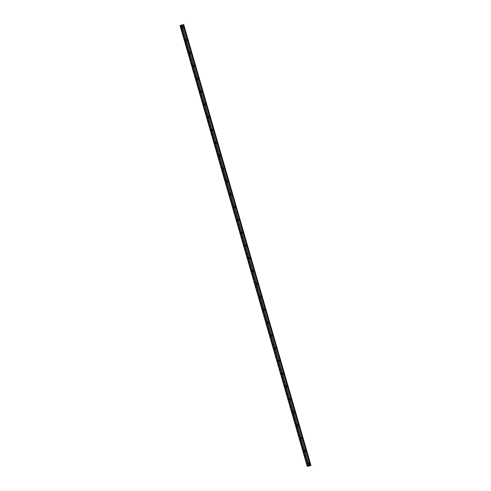 <?xml version="1.0" encoding="UTF-8"?>
<svg xmlns="http://www.w3.org/2000/svg" width="491" height="491" viewBox="0 0 491 491"><rect width="100%" height="100%" fill="white"/><g stroke="black" fill="none" stroke-linecap="round" stroke-linejoin="round"><path stroke-width="0.37" stroke-dasharray="2.46 1.84" d="M308.532 463.173A0.509 0.491 115.1 0 1 308.864 464.056A0.509 0.491 115.1 0 1 308.145 463.995M309.643 463.559A0.853 0.816 -64.9 0 0 308.33 463.197A0.853 0.816 -64.9 0 0 308.495 464.596A0.853 0.816 -64.9 0 0 309.643 463.559A0.853 0.816 -64.9 0 0 308.33 463.197A0.853 0.816 -64.9 0 0 308.495 464.596A0.853 0.816 -64.9 0 0 309.643 463.559M304.825 450.339A0.509 0.491 115.1 0 1 305.156 451.223A0.509 0.491 115.1 0 1 304.445 451.161M305.942 450.732A0.853 0.816 -64.9 0 0 304.623 450.364A0.853 0.816 -64.9 0 0 304.794 451.763A0.853 0.816 -64.9 0 0 305.942 450.732A0.853 0.816 -64.9 0 0 304.623 450.37A0.853 0.816 -64.9 0 0 304.794 451.763A0.853 0.816 -64.9 0 0 305.942 450.732M301.124 437.512A0.509 0.491 115.1 0 1 301.456 438.389A0.509 0.491 115.1 0 1 300.744 438.328M302.235 437.898A0.853 0.816 -64.9 0 0 300.922 437.536A0.853 0.816 -64.9 0 0 301.087 438.929A0.853 0.816 -64.9 0 0 302.235 437.898A0.853 0.816 -64.9 0 0 300.922 437.536A0.853 0.816 -64.9 0 0 301.087 438.936A0.853 0.816 -64.9 0 0 302.235 437.898M297.417 424.678A0.509 0.491 115.1 0 1 297.749 425.562A0.509 0.491 115.1 0 1 297.037 425.501M298.534 425.065A0.853 0.816 -64.9 0 0 297.215 424.703A0.853 0.816 -64.9 0 0 297.386 426.102A0.853 0.816 -64.9 0 0 298.534 425.065A0.853 0.816 -64.9 0 0 297.215 424.703A0.853 0.816 -64.9 0 0 297.386 426.102A0.853 0.816 -64.9 0 0 298.534 425.065M293.716 411.845A0.509 0.491 115.1 0 1 294.048 412.728A0.509 0.491 115.1 0 1 293.336 412.667M294.827 412.231A0.853 0.816 -64.9 0 0 293.514 411.869A0.853 0.816 -64.9 0 0 293.679 413.269A0.853 0.816 -64.9 0 0 294.827 412.231A0.853 0.816 115.1 0 1 293.649 413.256A0.853 0.816 115.1 0 1 293.483 411.857A0.853 0.816 115.1 0 1 294.803 412.219M294.833 412.231A0.853 0.816 -64.9 0 0 293.514 411.869A0.853 0.816 -64.9 0 0 293.679 413.269A0.853 0.816 -64.9 0 0 294.833 412.231M290.009 399.017A0.509 0.491 115.1 0 1 290.341 399.895A0.509 0.491 115.1 0 1 289.629 399.834M291.126 399.404A0.853 0.816 -64.9 0 0 289.807 399.042A0.853 0.816 -64.9 0 0 289.978 400.435A0.853 0.816 -64.9 0 0 291.126 399.404A0.853 0.816 -64.9 0 0 289.807 399.042A0.853 0.816 -64.9 0 0 289.978 400.435A0.853 0.816 -64.9 0 0 291.126 399.404M286.308 386.184A0.509 0.491 115.1 0 1 286.64 387.068A0.509 0.491 115.1 0 1 285.928 387.006M287.425 386.57A0.853 0.816 -64.9 0 0 286.106 386.208A0.853 0.816 -64.9 0 0 286.271 387.608A0.853 0.816 -64.9 0 0 287.425 386.57A0.853 0.816 -64.9 0 0 286.106 386.208A0.853 0.816 -64.9 0 0 286.271 387.608A0.853 0.816 -64.9 0 0 287.425 386.57M282.601 373.35A0.509 0.491 115.1 0 1 282.939 374.234A0.509 0.491 115.1 0 1 282.221 374.173M283.718 373.737A0.853 0.816 -64.9 0 0 282.399 373.375A0.853 0.816 -64.9 0 0 282.57 374.774A0.853 0.816 -64.9 0 0 283.718 373.737A0.853 0.816 -64.9 0 0 282.399 373.375A0.853 0.816 -64.9 0 0 282.57 374.774A0.853 0.816 -64.9 0 0 283.718 373.737M278.9 360.517A0.509 0.491 115.1 0 1 279.232 361.401A0.509 0.491 115.1 0 1 278.52 361.339M280.017 360.903A0.853 0.816 -64.9 0 0 278.698 360.541A0.853 0.816 -64.9 0 0 278.863 361.941A0.853 0.816 -64.9 0 0 280.017 360.903A0.853 0.816 -64.9 0 0 278.698 360.541A0.853 0.816 -64.9 0 0 278.87 361.941A0.853 0.816 -64.9 0 0 280.017 360.91M275.199 347.689A0.509 0.491 115.1 0 1 275.531 348.567A0.509 0.491 115.1 0 1 274.813 348.506M276.31 348.076A0.853 0.816 -64.9 0 0 274.991 347.714A0.853 0.816 -64.9 0 0 275.163 349.107A0.853 0.816 -64.9 0 0 276.31 348.076A0.853 0.816 -64.9 0 0 274.991 347.714A0.853 0.816 -64.9 0 0 275.163 349.107A0.853 0.816 -64.9 0 0 276.31 348.076M271.492 334.856A0.509 0.491 115.1 0 1 271.824 335.74A0.509 0.491 115.1 0 1 271.112 335.678M272.609 335.243A0.853 0.816 -64.9 0 0 271.29 334.88A0.853 0.816 -64.9 0 0 271.462 336.28A0.853 0.816 -64.9 0 0 272.609 335.243A0.853 0.816 -64.9 0 0 271.29 334.88A0.853 0.816 -64.9 0 0 271.462 336.28A0.853 0.816 -64.9 0 0 272.609 335.243M267.791 322.022A0.509 0.491 115.1 0 1 268.123 322.906A0.509 0.491 115.1 0 1 267.405 322.845M268.902 322.409A0.853 0.816 -64.9 0 0 267.583 322.047A0.853 0.816 -64.9 0 0 267.755 323.446A0.853 0.816 -64.9 0 0 268.902 322.409A0.853 0.816 -64.9 0 0 267.589 322.047A0.853 0.816 -64.9 0 0 267.755 323.446A0.853 0.816 -64.9 0 0 268.902 322.409M264.084 309.189A0.509 0.491 115.1 0 1 264.416 310.073A0.509 0.491 115.1 0 1 263.704 310.011M265.201 309.582A0.853 0.816 -64.9 0 0 263.882 309.22A0.853 0.816 -64.9 0 0 264.054 310.613A0.853 0.816 -64.9 0 0 265.201 309.582A0.853 0.816 -64.9 0 0 263.882 309.22A0.853 0.816 -64.9 0 0 264.054 310.613A0.853 0.816 -64.9 0 0 265.201 309.582M260.383 296.361A0.509 0.491 115.1 0 1 260.715 297.239A0.509 0.491 115.1 0 1 260.003 297.184M261.494 296.748A0.853 0.816 -64.9 0 0 260.181 296.386A0.853 0.816 -64.9 0 0 260.347 297.785A0.853 0.816 -64.9 0 0 261.494 296.748A0.853 0.816 -64.9 0 0 260.181 296.386A0.853 0.816 -64.9 0 0 260.347 297.785A0.853 0.816 -64.9 0 0 261.494 296.748M256.676 283.528A0.509 0.491 115.1 0 1 257.008 284.412A0.509 0.491 115.1 0 1 256.296 284.35M257.793 283.915A0.853 0.816 -64.9 0 0 256.474 283.553A0.853 0.816 -64.9 0 0 256.646 284.952A0.853 0.816 -64.9 0 0 257.793 283.915A0.853 0.816 -64.9 0 0 256.474 283.553A0.853 0.816 -64.9 0 0 256.646 284.952A0.853 0.816 -64.9 0 0 257.793 283.915M252.975 270.694A0.509 0.491 115.1 0 1 253.307 271.578A0.509 0.491 115.1 0 1 252.595 271.517M254.086 271.081A0.853 0.816 -64.9 0 0 252.773 270.719A0.853 0.816 -64.9 0 0 252.939 272.118A0.853 0.816 -64.9 0 0 254.086 271.081A0.853 0.816 -64.9 0 0 252.773 270.719A0.853 0.816 -64.9 0 0 252.939 272.118A0.853 0.816 -64.9 0 0 254.093 271.081M249.268 257.867A0.509 0.491 115.1 0 1 249.6 258.745A0.509 0.491 115.1 0 1 248.888 258.683M250.385 258.254A0.853 0.816 -64.9 0 0 249.066 257.892A0.853 0.816 -64.9 0 0 249.238 259.285A0.853 0.816 -64.9 0 0 250.385 258.254A0.853 0.816 -64.9 0 0 249.066 257.892A0.853 0.816 -64.9 0 0 249.238 259.285A0.853 0.816 -64.9 0 0 250.385 258.254M245.568 245.034A0.509 0.491 115.1 0 1 245.899 245.917A0.509 0.491 115.1 0 1 245.187 245.856M246.685 245.42A0.853 0.816 -64.9 0 0 245.365 245.058A0.853 0.816 -64.9 0 0 245.531 246.457A0.853 0.816 -64.9 0 0 246.685 245.42A0.853 0.816 -64.9 0 0 245.365 245.058A0.853 0.816 -64.9 0 0 245.531 246.457A0.853 0.816 -64.9 0 0 246.685 245.42M241.86 232.2A0.509 0.491 115.1 0 1 242.198 233.084A0.509 0.491 115.1 0 1 241.48 233.022M242.977 232.587A0.853 0.816 -64.9 0 0 241.658 232.225A0.853 0.816 -64.9 0 0 241.83 233.624A0.853 0.816 -64.9 0 0 242.977 232.587A0.853 0.816 -64.9 0 0 241.658 232.225A0.853 0.816 -64.9 0 0 241.83 233.624A0.853 0.816 -64.9 0 0 242.977 232.587M238.16 219.367A0.509 0.491 115.1 0 1 238.491 220.25A0.509 0.491 115.1 0 1 237.779 220.189M239.277 219.759A0.853 0.816 -64.9 0 0 237.957 219.391A0.853 0.816 -64.9 0 0 238.123 220.79A0.853 0.816 -64.9 0 0 239.277 219.759A0.853 0.816 -64.9 0 0 237.957 219.397A0.853 0.816 -64.9 0 0 238.129 220.79A0.853 0.816 -64.9 0 0 239.277 219.759M234.459 206.539A0.509 0.491 115.1 0 1 234.79 207.417A0.509 0.491 115.1 0 1 234.072 207.355M235.57 206.926A0.853 0.816 -64.9 0 0 234.25 206.564A0.853 0.816 -64.9 0 0 234.422 207.957A0.853 0.816 -64.9 0 0 235.57 206.926A0.853 0.816 -64.9 0 0 234.25 206.564A0.853 0.816 -64.9 0 0 234.422 207.963A0.853 0.816 -64.9 0 0 235.57 206.926M230.752 193.706A0.509 0.491 115.1 0 1 231.083 194.589A0.509 0.491 115.1 0 1 230.371 194.528M231.869 194.092A0.853 0.816 -64.9 0 0 230.549 193.73A0.853 0.816 -64.9 0 0 230.721 195.13A0.853 0.816 -64.9 0 0 231.869 194.092A0.853 0.816 -64.9 0 0 230.549 193.73A0.853 0.816 -64.9 0 0 230.721 195.13A0.853 0.816 -64.9 0 0 231.869 194.092M227.051 180.872A0.509 0.491 115.1 0 1 227.382 181.756A0.509 0.491 115.1 0 1 226.664 181.695M228.162 181.259A0.853 0.816 -64.9 0 0 226.842 180.897A0.853 0.816 -64.9 0 0 227.014 182.296A0.853 0.816 -64.9 0 0 228.162 181.259A0.853 0.816 -64.9 0 0 226.848 180.897A0.853 0.816 -64.9 0 0 227.014 182.296A0.853 0.816 -64.9 0 0 228.162 181.259M223.344 168.045A0.509 0.491 115.1 0 1 223.675 168.922A0.509 0.491 115.1 0 1 222.963 168.861M224.461 168.431A0.853 0.816 -64.9 0 0 223.141 168.069A0.853 0.816 -64.9 0 0 223.313 169.463A0.853 0.816 -64.9 0 0 224.461 168.431A0.853 0.816 -64.9 0 0 223.141 168.069A0.853 0.816 -64.9 0 0 223.313 169.463A0.853 0.816 -64.9 0 0 224.461 168.431M219.643 155.211A0.509 0.491 115.1 0 1 219.974 156.089A0.509 0.491 115.1 0 1 219.256 156.034M220.754 155.598A0.853 0.816 -64.9 0 0 219.44 155.236A0.853 0.816 -64.9 0 0 219.606 156.635A0.853 0.816 -64.9 0 0 220.754 155.598A0.853 0.816 -64.9 0 0 219.44 155.236A0.853 0.816 -64.9 0 0 219.606 156.635A0.853 0.816 -64.9 0 0 220.754 155.598M215.936 142.378A0.509 0.491 115.1 0 1 216.267 143.262A0.509 0.491 115.1 0 1 215.555 143.2M217.053 142.764A0.853 0.816 -64.9 0 0 215.733 142.402A0.853 0.816 -64.9 0 0 215.905 143.802A0.853 0.816 -64.9 0 0 217.053 142.764A0.853 0.816 -64.9 0 0 215.733 142.402A0.853 0.816 -64.9 0 0 215.905 143.802A0.853 0.816 -64.9 0 0 217.053 142.764M212.235 129.544A0.509 0.491 115.1 0 1 212.566 130.428A0.509 0.491 115.1 0 1 211.854 130.367M213.346 129.931A0.853 0.816 -64.9 0 0 212.032 129.569A0.853 0.816 -64.9 0 0 212.198 130.968A0.853 0.816 -64.9 0 0 213.346 129.931A0.853 0.816 -64.9 0 0 212.032 129.569A0.853 0.816 -64.9 0 0 212.198 130.968A0.853 0.816 -64.9 0 0 213.346 129.931M208.528 116.717A0.509 0.491 115.1 0 1 208.859 117.594A0.509 0.491 115.1 0 1 208.147 117.533M209.645 117.104A0.853 0.816 -64.9 0 0 208.325 116.741A0.853 0.816 -64.9 0 0 208.497 118.135A0.853 0.816 -64.9 0 0 209.645 117.104A0.853 0.816 -64.9 0 0 208.325 116.741A0.853 0.816 -64.9 0 0 208.497 118.135A0.853 0.816 -64.9 0 0 209.645 117.104M204.827 103.883A0.509 0.491 115.1 0 1 205.158 104.767A0.509 0.491 115.1 0 1 204.446 104.706M205.938 104.27A0.853 0.816 -64.9 0 0 204.624 103.908A0.853 0.816 -64.9 0 0 204.79 105.307A0.853 0.816 -64.9 0 0 205.938 104.27A0.853 0.816 -64.9 0 0 204.624 103.908A0.853 0.816 -64.9 0 0 204.79 105.307A0.853 0.816 -64.9 0 0 205.944 104.27M201.12 91.05A0.509 0.491 115.1 0 1 201.457 91.934A0.509 0.491 115.1 0 1 200.739 91.872M202.237 91.436A0.853 0.816 -64.9 0 0 200.917 91.074A0.853 0.816 -64.9 0 0 201.089 92.474A0.853 0.816 -64.9 0 0 202.237 91.436A0.853 0.816 -64.9 0 0 200.917 91.074A0.853 0.816 -64.9 0 0 201.089 92.474A0.853 0.816 -64.9 0 0 202.237 91.436M197.419 78.216A0.509 0.491 115.1 0 1 197.75 79.1A0.509 0.491 115.1 0 1 197.038 79.039M198.536 78.609A0.853 0.816 -64.9 0 0 197.216 78.247A0.853 0.816 -64.9 0 0 197.382 79.64A0.853 0.816 -64.9 0 0 198.536 78.609A0.853 0.816 -64.9 0 0 197.216 78.247A0.853 0.816 -64.9 0 0 197.382 79.64A0.853 0.816 -64.9 0 0 198.536 78.609M193.712 65.389A0.509 0.491 115.1 0 1 194.049 66.267A0.509 0.491 115.1 0 1 193.331 66.205M194.829 65.776A0.853 0.816 -64.9 0 0 193.509 65.413A0.853 0.816 -64.9 0 0 193.681 66.813A0.853 0.816 -64.9 0 0 194.829 65.776A0.853 0.816 -64.9 0 0 193.509 65.413A0.853 0.816 -64.9 0 0 193.681 66.813A0.853 0.816 -64.9 0 0 194.829 65.776M190.011 52.555A0.509 0.491 115.1 0 1 190.342 53.439A0.509 0.491 115.1 0 1 189.63 53.378M191.128 52.942A0.853 0.816 -64.9 0 0 189.808 52.58A0.853 0.816 -64.9 0 0 189.974 53.979A0.853 0.816 -64.9 0 0 191.128 52.942A0.853 0.816 -64.9 0 0 189.808 52.58A0.853 0.816 -64.9 0 0 189.98 53.979A0.853 0.816 -64.9 0 0 191.128 52.942M186.31 39.722A0.509 0.491 115.1 0 1 186.641 40.606A0.509 0.491 115.1 0 1 185.923 40.544M187.421 40.109A0.853 0.816 -64.9 0 0 186.101 39.746A0.853 0.816 -64.9 0 0 186.273 41.146A0.853 0.816 -64.9 0 0 187.421 40.109A0.853 0.816 -64.9 0 0 186.107 39.746A0.853 0.816 -64.9 0 0 186.273 41.146A0.853 0.816 -64.9 0 0 187.421 40.109M182.603 26.895A0.509 0.491 115.1 0 1 182.934 27.772A0.509 0.491 115.1 0 1 182.222 27.711M183.72 27.281A0.853 0.816 -64.9 0 0 182.4 26.919A0.853 0.816 -64.9 0 0 182.572 28.312A0.853 0.816 -64.9 0 0 183.72 27.281A0.853 0.816 -64.9 0 0 182.4 26.919A0.853 0.816 -64.9 0 0 182.572 28.312A0.853 0.816 -64.9 0 0 183.72 27.281M181.83 27.662A0.853 0.816 115.1 0 1 182.977 26.624A0.853 0.816 115.1 0 1 183.149 28.024A0.853 0.816 115.1 0 1 181.83 27.662M182.112 27.797A0.853 0.816 115.1 0 1 183.26 26.76A0.853 0.816 115.1 0 1 183.431 28.159A0.853 0.816 115.1 0 1 182.112 27.797M185.53 40.495A0.853 0.816 115.1 0 1 186.684 39.458A0.853 0.816 115.1 0 1 186.85 40.857A0.853 0.816 115.1 0 1 185.53 40.495M185.819 40.624A0.853 0.816 115.1 0 1 186.967 39.593A0.853 0.816 115.1 0 1 187.132 40.986A0.853 0.816 115.1 0 1 185.819 40.624M189.238 53.329A0.853 0.816 115.1 0 1 190.385 52.292A0.853 0.816 115.1 0 1 190.557 53.691A0.853 0.816 115.1 0 1 189.238 53.329M189.52 53.458A0.853 0.816 115.1 0 1 190.668 52.42A0.853 0.816 115.1 0 1 190.839 53.82A0.853 0.816 115.1 0 1 189.52 53.458M192.938 66.156A0.853 0.816 115.1 0 1 194.092 65.125A0.853 0.816 115.1 0 1 194.258 66.518A0.853 0.816 115.1 0 1 192.938 66.156M193.221 66.291A0.853 0.816 115.1 0 1 194.375 65.254A0.853 0.816 115.1 0 1 194.54 66.653A0.853 0.816 115.1 0 1 193.221 66.291M196.645 78.99A0.853 0.816 115.1 0 1 197.793 77.952A0.853 0.816 115.1 0 1 197.965 79.352A0.853 0.816 115.1 0 1 196.645 78.99M196.928 79.125A0.853 0.816 115.1 0 1 198.076 78.087A0.853 0.816 115.1 0 1 198.247 79.487A0.853 0.816 115.1 0 1 196.928 79.125M200.346 91.823A0.853 0.816 115.1 0 1 201.494 90.786A0.853 0.816 115.1 0 1 201.666 92.185A0.853 0.816 115.1 0 1 200.346 91.823M200.629 91.952A0.853 0.816 115.1 0 1 201.783 90.921A0.853 0.816 115.1 0 1 201.948 92.314A0.853 0.816 115.1 0 1 200.629 91.952M204.053 104.651A0.853 0.816 115.1 0 1 205.201 103.619A0.853 0.816 115.1 0 1 205.367 105.013A0.853 0.816 115.1 0 1 204.053 104.651M204.336 104.786A0.853 0.816 115.1 0 1 205.484 103.748A0.853 0.816 115.1 0 1 205.655 105.148A0.853 0.816 115.1 0 1 204.336 104.786M207.754 117.484A0.853 0.816 115.1 0 1 208.902 116.447A0.853 0.816 115.1 0 1 209.074 117.846A0.853 0.816 115.1 0 1 207.754 117.484M208.037 117.619A0.853 0.816 115.1 0 1 209.184 116.582A0.853 0.816 115.1 0 1 209.356 117.981A0.853 0.816 115.1 0 1 208.037 117.619M211.461 130.318A0.853 0.816 115.1 0 1 212.609 129.28A0.853 0.816 115.1 0 1 212.775 130.68A0.853 0.816 115.1 0 1 211.461 130.318M211.744 130.446A0.853 0.816 115.1 0 1 212.891 129.415A0.853 0.816 115.1 0 1 213.057 130.809A0.853 0.816 115.1 0 1 211.744 130.446M215.162 143.151A0.853 0.816 115.1 0 1 216.31 142.114A0.853 0.816 115.1 0 1 216.482 143.513A0.853 0.816 115.1 0 1 215.162 143.151M215.445 143.28A0.853 0.816 115.1 0 1 216.592 142.243A0.853 0.816 115.1 0 1 216.764 143.642A0.853 0.816 115.1 0 1 215.445 143.28M218.869 155.978A0.853 0.816 115.1 0 1 220.017 154.947A0.853 0.816 115.1 0 1 220.183 156.341A0.853 0.816 115.1 0 1 218.869 155.978M219.152 156.113A0.853 0.816 115.1 0 1 220.299 155.076A0.853 0.816 115.1 0 1 220.465 156.476A0.853 0.816 115.1 0 1 219.152 156.113M222.57 168.812A0.853 0.816 115.1 0 1 223.718 167.775A0.853 0.816 115.1 0 1 223.89 169.174A0.853 0.816 115.1 0 1 222.57 168.812M222.853 168.947A0.853 0.816 115.1 0 1 224 167.91A0.853 0.816 115.1 0 1 224.172 169.309A0.853 0.816 115.1 0 1 222.853 168.947M226.271 181.645A0.853 0.816 115.1 0 1 227.425 180.608A0.853 0.816 115.1 0 1 227.591 182.008A0.853 0.816 115.1 0 1 226.271 181.645M226.56 181.774A0.853 0.816 115.1 0 1 227.707 180.743A0.853 0.816 115.1 0 1 227.873 182.136A0.853 0.816 115.1 0 1 226.56 181.774M229.978 194.473A0.853 0.816 115.1 0 1 231.126 193.442A0.853 0.816 115.1 0 1 231.298 194.841A0.853 0.816 115.1 0 1 229.978 194.473M230.261 194.608A0.853 0.816 115.1 0 1 231.408 193.571A0.853 0.816 115.1 0 1 231.58 194.97A0.853 0.816 115.1 0 1 230.261 194.608M233.679 207.306A0.853 0.816 115.1 0 1 234.833 206.275A0.853 0.816 115.1 0 1 234.999 207.668A0.853 0.816 115.1 0 1 233.679 207.306M233.962 207.441A0.853 0.816 115.1 0 1 235.115 206.404A0.853 0.816 115.1 0 1 235.281 207.803A0.853 0.816 115.1 0 1 233.962 207.441M237.386 220.14A0.853 0.816 115.1 0 1 238.534 219.103A0.853 0.816 115.1 0 1 238.706 220.502A0.853 0.816 115.1 0 1 237.386 220.14M237.669 220.269A0.853 0.816 115.1 0 1 238.816 219.238A0.853 0.816 115.1 0 1 238.988 220.637A0.853 0.816 115.1 0 1 237.669 220.269M241.087 232.973A0.853 0.816 115.1 0 1 242.235 231.936A0.853 0.816 115.1 0 1 242.407 233.335A0.853 0.816 115.1 0 1 241.087 232.973M241.369 233.102A0.853 0.816 115.1 0 1 242.523 232.071A0.853 0.816 115.1 0 1 242.689 233.464A0.853 0.816 115.1 0 1 241.369 233.102M244.794 245.801A0.853 0.816 115.1 0 1 245.942 244.77A0.853 0.816 115.1 0 1 246.114 246.163A0.853 0.816 115.1 0 1 244.794 245.801M245.077 245.936A0.853 0.816 115.1 0 1 246.224 244.899A0.853 0.816 115.1 0 1 246.396 246.298A0.853 0.816 115.1 0 1 245.077 245.936M248.495 258.634A0.853 0.816 115.1 0 1 249.643 257.597A0.853 0.816 115.1 0 1 249.815 258.996A0.853 0.816 115.1 0 1 248.495 258.634M248.777 258.769A0.853 0.816 115.1 0 1 249.925 257.732A0.853 0.816 115.1 0 1 250.097 259.131A0.853 0.816 115.1 0 1 248.777 258.769M252.202 271.468A0.853 0.816 115.1 0 1 253.35 270.431A0.853 0.816 115.1 0 1 253.516 271.83A0.853 0.816 115.1 0 1 252.202 271.468M252.484 271.597A0.853 0.816 115.1 0 1 253.632 270.566A0.853 0.816 115.1 0 1 253.804 271.959A0.853 0.816 115.1 0 1 252.484 271.597M255.903 284.301A0.853 0.816 115.1 0 1 257.051 283.264A0.853 0.816 115.1 0 1 257.223 284.663A0.853 0.816 115.1 0 1 255.903 284.301M256.185 284.43A0.853 0.816 115.1 0 1 257.333 283.393A0.853 0.816 115.1 0 1 257.505 284.792A0.853 0.816 115.1 0 1 256.185 284.43M259.61 297.129A0.853 0.816 115.1 0 1 260.758 296.098A0.853 0.816 115.1 0 1 260.924 297.491A0.853 0.816 115.1 0 1 259.61 297.129M259.892 297.264A0.853 0.816 115.1 0 1 261.04 296.226A0.853 0.816 115.1 0 1 261.206 297.626A0.853 0.816 115.1 0 1 259.892 297.264M263.311 309.962A0.853 0.816 115.1 0 1 264.459 308.925A0.853 0.816 115.1 0 1 264.631 310.324A0.853 0.816 115.1 0 1 263.311 309.962M263.593 310.097A0.853 0.816 115.1 0 1 264.741 309.06A0.853 0.816 115.1 0 1 264.913 310.459A0.853 0.816 115.1 0 1 263.593 310.097M267.012 322.796A0.853 0.816 115.1 0 1 268.166 321.758A0.853 0.816 115.1 0 1 268.332 323.158A0.853 0.816 115.1 0 1 267.012 322.796M267.3 322.925A0.853 0.816 115.1 0 1 268.448 321.893A0.853 0.816 115.1 0 1 268.614 323.287A0.853 0.816 115.1 0 1 267.3 322.925M270.719 335.623A0.853 0.816 115.1 0 1 271.867 334.592A0.853 0.816 115.1 0 1 272.039 335.985A0.853 0.816 115.1 0 1 270.719 335.623M271.001 335.758A0.853 0.816 115.1 0 1 272.149 334.721A0.853 0.816 115.1 0 1 272.321 336.12A0.853 0.816 115.1 0 1 271.001 335.758M274.42 348.457A0.853 0.816 115.1 0 1 275.574 347.419A0.853 0.816 115.1 0 1 275.739 348.819A0.853 0.816 115.1 0 1 274.42 348.457M274.702 348.592A0.853 0.816 115.1 0 1 275.856 347.554A0.853 0.816 115.1 0 1 276.022 348.954A0.853 0.816 115.1 0 1 274.702 348.592M278.127 361.29A0.853 0.816 115.1 0 1 279.275 360.253A0.853 0.816 115.1 0 1 279.447 361.652A0.853 0.816 115.1 0 1 278.127 361.29M278.409 361.419A0.853 0.816 115.1 0 1 279.557 360.388A0.853 0.816 115.1 0 1 279.729 361.781A0.853 0.816 115.1 0 1 278.409 361.419M281.828 374.124A0.853 0.816 115.1 0 1 282.976 373.086A0.853 0.816 115.1 0 1 283.147 374.486A0.853 0.816 115.1 0 1 281.828 374.124M282.11 374.252A0.853 0.816 115.1 0 1 283.264 373.215A0.853 0.816 115.1 0 1 283.43 374.615A0.853 0.816 115.1 0 1 282.11 374.252M285.535 386.951A0.853 0.816 115.1 0 1 286.683 385.92A0.853 0.816 115.1 0 1 286.854 387.313A0.853 0.816 115.1 0 1 285.535 386.951M285.817 387.086A0.853 0.816 115.1 0 1 286.965 386.049A0.853 0.816 115.1 0 1 287.137 387.448A0.853 0.816 115.1 0 1 285.817 387.086M289.236 399.784A0.853 0.816 115.1 0 1 290.384 398.747A0.853 0.816 115.1 0 1 290.555 400.147A0.853 0.816 115.1 0 1 289.236 399.784M289.518 399.92A0.853 0.816 115.1 0 1 290.666 398.882A0.853 0.816 115.1 0 1 290.838 400.282A0.853 0.816 115.1 0 1 289.518 399.92M292.943 412.618A0.853 0.816 115.1 0 1 294.091 411.581A0.853 0.816 115.1 0 1 294.256 412.98A0.853 0.816 115.1 0 1 292.943 412.618M296.644 425.452A0.853 0.816 115.1 0 1 297.791 424.414A0.853 0.816 115.1 0 1 297.963 425.814A0.853 0.816 115.1 0 1 296.644 425.452M296.926 425.58A0.853 0.816 115.1 0 1 298.074 424.543A0.853 0.816 115.1 0 1 298.246 425.942A0.853 0.816 115.1 0 1 296.926 425.58M300.351 438.279A0.853 0.816 115.1 0 1 301.499 437.248A0.853 0.816 115.1 0 1 301.664 438.641A0.853 0.816 115.1 0 1 300.351 438.279M300.633 438.414A0.853 0.816 115.1 0 1 301.781 437.377A0.853 0.816 115.1 0 1 301.947 438.776A0.853 0.816 115.1 0 1 300.633 438.414M304.052 451.112A0.853 0.816 115.1 0 1 305.199 450.075A0.853 0.816 115.1 0 1 305.371 451.475A0.853 0.816 115.1 0 1 304.052 451.112M304.334 451.247A0.853 0.816 115.1 0 1 305.482 450.21A0.853 0.816 115.1 0 1 305.654 451.61A0.853 0.816 115.1 0 1 304.334 451.247M307.759 463.946A0.853 0.816 115.1 0 1 308.907 462.909A0.853 0.816 115.1 0 1 309.072 464.308A0.853 0.816 115.1 0 1 307.759 463.946M308.041 464.075A0.853 0.816 115.1 0 1 309.189 463.044A0.853 0.816 115.1 0 1 309.355 464.437A0.853 0.816 115.1 0 1 308.041 464.075M183.29 24.618L310.294 465.278L183.014 24.808L183.29 24.618M183.02 24.796L310.177 465.364M180.037 25.606L181.026 25.839L183.8 24.838M183.609 24.961L310.754 465.536M180.547 25.845L307.642 466.174L180.547 25.845M309.121 465.726L309.563 465.695M181.032 25.833L308.195 466.395L181.026 25.839M183.346 24.838L310.441 465.186M183.763 24.857L310.926 465.419M181.001 25.839L308.158 466.395M180.713 25.882L307.869 466.444M180.645 25.888L307.802 466.45M180.578 25.82L307.679 466.168M180.706 25.581L307.9 466.278M180.823 25.655L307.992 466.205M180.676 25.581L307.832 466.143M180.197 25.655L307.36 466.217M180.148 25.661L307.305 466.217M308.354 463.025L308.759 463.216M304.647 450.192L305.058 450.382M300.946 437.364L301.351 437.555M297.239 424.531L297.65 424.721M293.538 411.697L293.943 411.888M289.837 398.87L290.242 399.06M286.13 386.036L286.535 386.227M282.429 373.203L282.834 373.393M283.289 373.234L282.976 373.086M278.722 360.369L279.134 360.56M275.021 347.542L275.426 347.732M271.314 334.709L271.726 334.899M267.613 321.875L268.018 322.065M263.906 309.042L264.318 309.238M260.205 296.214L260.611 296.404M256.498 283.381L256.91 283.571M252.797 270.547L253.203 270.737M249.09 257.72L249.502 257.91M245.39 244.886L245.795 245.077M241.689 232.053L242.094 232.243M237.982 219.219L238.393 219.409M234.281 206.392L234.686 206.582M234.833 206.275L235.146 206.416M230.574 193.558L230.985 193.749M226.873 180.725L227.278 180.915M223.166 167.897L223.577 168.088M219.465 155.064L219.87 155.254M215.758 142.23L216.169 142.421M212.057 129.397L212.462 129.587M208.35 116.57L208.761 116.76M204.649 103.736L205.054 103.926M200.948 90.903L201.353 91.093M197.241 78.069L197.646 78.265M193.54 65.242L193.945 65.432M189.833 52.408L190.244 52.598M186.132 39.575L186.537 39.765M182.425 26.747L182.836 26.937M181.995 27.668L182.4 27.858M185.696 40.501L186.107 40.692M189.403 53.335L189.808 53.525M193.104 66.162L193.515 66.353M196.811 78.996L197.216 79.186M200.512 91.829L200.917 92.02M204.219 104.663L204.624 104.853M207.92 117.49L208.325 117.68M211.621 130.324L212.032 130.514M215.328 143.157L215.733 143.347M219.029 155.985L219.44 156.181M222.736 168.818L223.141 169.008M226.437 181.652L226.848 181.842M230.144 194.485L230.549 194.675M233.845 207.312L234.256 207.503M237.552 220.146L237.957 220.336M241.253 232.98L241.658 233.17M244.96 245.813L245.365 246.003M248.661 258.64L249.066 258.831M252.362 271.474L252.773 271.664M256.069 284.307L256.474 284.498M259.77 297.135L260.181 297.325M263.477 309.968L263.882 310.159M267.178 322.802L267.589 322.992M270.885 335.635L271.29 335.826M274.586 348.463L274.997 348.653M278.293 361.296L278.698 361.486M281.994 374.13L282.399 374.32M285.701 386.957L286.106 387.154M289.402 399.791L289.807 399.981M293.102 412.624L293.514 412.814M296.81 425.458L297.215 425.648M300.51 438.285L300.922 438.475M304.217 451.119L304.623 451.309M307.918 463.952L308.33 464.142"/><path stroke-width="0.74" d="M308.624 463.541A0.509 0.491 115.1 0 1 307.765 463.829L307.648 463.436A0.509 0.491 115.1 0 1 308.508 463.148L309.183 465.48L310.355 465.112L310.963 465.394L308.195 466.395L307.2 466.168L309.183 465.48M308.145 463.995A0.509 0.491 115.1 0 1 308.532 463.173M304.923 450.713A0.509 0.491 115.1 0 1 304.058 451.002L303.947 450.603A0.509 0.491 115.1 0 1 304.807 450.315L308.508 463.148M304.445 451.161A0.509 0.491 115.1 0 1 304.825 450.339M301.216 437.88A0.509 0.491 115.1 0 1 300.357 438.168L300.24 437.769A0.509 0.491 115.1 0 1 301.106 437.481L304.807 450.315M300.744 438.328A0.509 0.491 115.1 0 1 301.124 437.512M297.515 425.046A0.509 0.491 115.1 0 1 296.65 425.335L296.539 424.942A0.509 0.491 115.1 0 1 297.399 424.647L301.106 437.481M297.037 425.501A0.509 0.491 115.1 0 1 297.417 424.678M293.808 412.213A0.509 0.491 115.1 0 1 292.949 412.501L292.832 412.109A0.509 0.491 115.1 0 1 293.698 411.82L297.399 424.647M293.336 412.667A0.509 0.491 115.1 0 1 293.716 411.845M290.107 399.386A0.509 0.491 115.1 0 1 289.242 399.674L289.131 399.275A0.509 0.491 115.1 0 1 289.991 398.987L293.698 411.82M289.629 399.834A0.509 0.491 115.1 0 1 290.009 399.017M286.4 386.552A0.509 0.491 115.1 0 1 285.541 386.84L285.424 386.442A0.509 0.491 115.1 0 1 286.29 386.153L289.991 398.987M285.928 387.006A0.509 0.491 115.1 0 1 286.308 386.184M282.699 373.719A0.509 0.491 115.1 0 1 281.834 374.007L281.724 373.614A0.509 0.491 115.1 0 1 282.583 373.326L286.29 386.153M282.221 374.173A0.509 0.491 115.1 0 1 282.601 373.35M278.992 360.885A0.509 0.491 115.1 0 1 278.133 361.18L278.016 360.781A0.509 0.491 115.1 0 1 278.882 360.492L282.583 373.326M278.52 361.339A0.509 0.491 115.1 0 1 278.9 360.517M275.291 348.058A0.509 0.491 115.1 0 1 274.432 348.346L274.316 347.947A0.509 0.491 115.1 0 1 275.175 347.659L278.882 360.492M274.813 348.506A0.509 0.491 115.1 0 1 275.199 347.689M271.591 335.224A0.509 0.491 115.1 0 1 270.725 335.513L270.609 335.12A0.509 0.491 115.1 0 1 271.474 334.825L275.175 347.659M271.112 335.678A0.509 0.491 115.1 0 1 271.492 334.856M267.883 322.391A0.509 0.491 115.1 0 1 267.024 322.679L266.908 322.286A0.509 0.491 115.1 0 1 267.767 321.998L271.474 334.825M267.405 322.845A0.509 0.491 115.1 0 1 267.791 322.022M264.183 309.563A0.509 0.491 115.1 0 1 263.317 309.852L263.207 309.453A0.509 0.491 115.1 0 1 264.066 309.164L267.767 321.998M263.704 310.011A0.509 0.491 115.1 0 1 264.084 309.189M260.476 296.73A0.509 0.491 115.1 0 1 259.616 297.018L259.5 296.619A0.509 0.491 115.1 0 1 260.359 296.331L264.066 309.164M260.003 297.184A0.509 0.491 115.1 0 1 260.383 296.361M256.775 283.896A0.509 0.491 115.1 0 1 255.909 284.185L255.799 283.792A0.509 0.491 115.1 0 1 256.658 283.497L260.359 296.331M256.296 284.35A0.509 0.491 115.1 0 1 256.676 283.528M253.068 271.063A0.509 0.491 115.1 0 1 252.208 271.357L252.092 270.958A0.509 0.491 115.1 0 1 252.957 270.67L256.658 283.497M252.595 271.517A0.509 0.491 115.1 0 1 252.975 270.694M249.367 258.235A0.509 0.491 115.1 0 1 248.501 258.524L248.391 258.125A0.509 0.491 115.1 0 1 249.25 257.836L252.957 270.67M248.888 258.683A0.509 0.491 115.1 0 1 249.268 257.867M245.66 245.402A0.509 0.491 115.1 0 1 244.8 245.69L244.684 245.291A0.509 0.491 115.1 0 1 245.549 245.003L249.25 257.836M245.187 245.856A0.509 0.491 115.1 0 1 245.568 245.034M241.959 232.568A0.509 0.491 115.1 0 1 241.093 232.857L240.983 232.464A0.509 0.491 115.1 0 1 241.842 232.175L245.549 245.003M241.48 233.022A0.509 0.491 115.1 0 1 241.86 232.2M238.252 219.735A0.509 0.491 115.1 0 1 237.392 220.029L237.276 219.63A0.509 0.491 115.1 0 1 238.141 219.342L241.842 232.175M237.779 220.189A0.509 0.491 115.1 0 1 238.16 219.367M234.551 206.907A0.509 0.491 115.1 0 1 233.691 207.196L233.575 206.797A0.509 0.491 115.1 0 1 234.434 206.508L238.141 219.342M234.072 207.355A0.509 0.491 115.1 0 1 234.459 206.539M230.844 194.074A0.509 0.491 115.1 0 1 229.984 194.362L229.868 193.97A0.509 0.491 115.1 0 1 230.733 193.675L234.434 206.508M230.371 194.528A0.509 0.491 115.1 0 1 230.752 193.706M227.143 181.24A0.509 0.491 115.1 0 1 226.283 181.529L226.167 181.136A0.509 0.491 115.1 0 1 227.026 180.848L230.733 193.675M226.664 181.695A0.509 0.491 115.1 0 1 227.051 180.872M223.442 168.413A0.509 0.491 115.1 0 1 222.576 168.701L222.466 168.303A0.509 0.491 115.1 0 1 223.325 168.014L227.026 180.848M222.963 168.861A0.509 0.491 115.1 0 1 223.344 168.045M219.735 155.579A0.509 0.491 115.1 0 1 218.876 155.868L218.759 155.469A0.509 0.491 115.1 0 1 219.618 155.181L223.325 168.014M219.256 156.034A0.509 0.491 115.1 0 1 219.643 155.211M216.034 142.746A0.509 0.491 115.1 0 1 215.168 143.034L215.058 142.642A0.509 0.491 115.1 0 1 215.917 142.353L219.618 155.181M215.555 143.2A0.509 0.491 115.1 0 1 215.936 142.378M212.327 129.912A0.509 0.491 115.1 0 1 211.468 130.207L211.351 129.808A0.509 0.491 115.1 0 1 212.216 129.52L215.917 142.353M211.854 130.367A0.509 0.491 115.1 0 1 212.235 129.544M208.626 117.085A0.509 0.491 115.1 0 1 207.761 117.374L207.65 116.975A0.509 0.491 115.1 0 1 208.509 116.686L212.216 129.52M208.147 117.533A0.509 0.491 115.1 0 1 208.528 116.717M204.919 104.252A0.509 0.491 115.1 0 1 204.06 104.54L203.943 104.141A0.509 0.491 115.1 0 1 204.808 103.853L208.509 116.686M204.446 104.706A0.509 0.491 115.1 0 1 204.827 103.883M201.218 91.418A0.509 0.491 115.1 0 1 200.353 91.707L200.242 91.314A0.509 0.491 115.1 0 1 201.101 91.025L204.808 103.853M200.739 91.872A0.509 0.491 115.1 0 1 201.12 91.05M197.511 78.591A0.509 0.491 115.1 0 1 196.652 78.879L196.535 78.48A0.509 0.491 115.1 0 1 197.4 78.192L201.101 91.025M197.038 79.039A0.509 0.491 115.1 0 1 197.419 78.216M193.81 65.757A0.509 0.491 115.1 0 1 192.951 66.046L192.834 65.647A0.509 0.491 115.1 0 1 193.693 65.358L197.4 78.192M193.331 66.205A0.509 0.491 115.1 0 1 193.712 65.389M190.103 52.924A0.509 0.491 115.1 0 1 189.244 53.212L189.127 52.819A0.509 0.491 115.1 0 1 189.992 52.525L193.693 65.358M189.63 53.378A0.509 0.491 115.1 0 1 190.011 52.555M186.402 40.09A0.509 0.491 115.1 0 1 185.543 40.379L185.426 39.986A0.509 0.491 115.1 0 1 186.285 39.697L189.992 52.525M185.923 40.544A0.509 0.491 115.1 0 1 186.31 39.722M181.725 27.361L181.719 27.152A0.509 0.491 115.1 0 1 182.584 26.864L182.701 27.263A0.509 0.491 115.1 0 1 181.836 27.551L181.725 27.361M182.222 27.711A0.509 0.491 115.1 0 1 182.603 26.895M183.303 24.605L310.465 465.161L183.002 24.581L180.037 25.606L307.2 466.168M183.37 24.845L310.797 465.358M183.8 24.832L310.963 465.394L183.634 24.796M309.121 465.726L309.563 465.695M182.701 27.263L186.285 39.697M182.069 24.894L309.232 465.456M182.026 24.924L182.584 26.864M181.836 27.551L185.426 39.986M185.543 40.379L189.127 52.819M189.244 53.212L192.834 65.647M192.951 66.046L196.535 78.48M196.652 78.879L200.242 91.314M200.353 91.707L203.943 104.141M204.06 104.54L207.65 116.975M207.761 117.374L211.351 129.808M211.468 130.207L215.058 142.642M215.168 143.034L218.759 155.469M218.876 155.868L222.466 168.303M222.576 168.701L226.167 181.136M226.283 181.529L229.868 193.97M229.984 194.362L233.575 206.797M233.691 207.196L237.276 219.63M237.392 220.029L240.983 232.464M241.093 232.857L244.684 245.291M244.8 245.69L248.391 258.125M248.501 258.524L252.092 270.958M252.208 271.357L255.799 283.792M255.909 284.185L259.5 296.619M259.616 297.018L263.207 309.453M263.317 309.852L266.908 322.286M267.024 322.679L270.609 335.12M270.725 335.513L274.316 347.947M274.432 348.346L278.016 360.781M278.133 361.18L281.724 373.614M281.834 374.007L285.424 386.442M285.541 386.84L289.131 399.275M289.242 399.674L292.832 412.109M292.949 412.501L296.539 424.942M296.65 425.335L300.24 437.769M300.357 438.168L303.947 450.603M304.058 451.002L307.648 463.436M307.765 463.829L308.323 465.775M183.002 24.581L310.165 465.137M183.192 24.55L310.355 465.112M180.148 25.538L307.305 466.1M181.081 25.225L308.244 465.787M181.161 25.213L181.719 27.152M183.702 24.789L310.858 465.345"/></g></svg>
